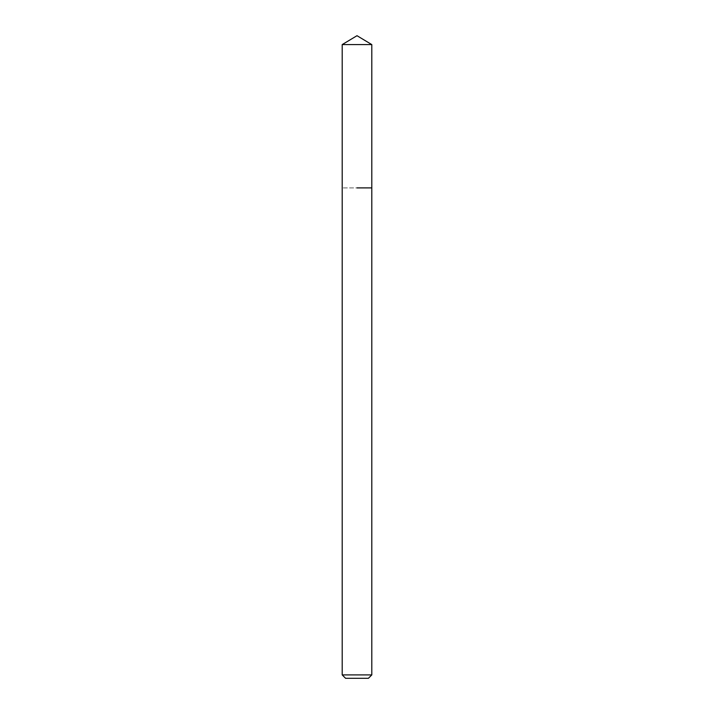 <?xml version="1.0" encoding="UTF-8"?>
<svg xmlns="http://www.w3.org/2000/svg" width="714" height="714" viewBox="0 0 714 714"><rect width="100%" height="100%" fill="white"/><g stroke="black" fill="none" stroke-linecap="round" stroke-linejoin="round"><path stroke-width="0.54" stroke-dasharray="3.57 2.68" d="M368.415 678.3L345.585 678.3M371.798 674.917L342.202 674.917M371.798 187.898L342.202 187.898L371.798 187.898M371.798 44.589L342.202 44.589"/><path stroke-width="1.07" d="M371.798 674.917L342.202 674.917L345.585 678.3L368.415 678.3L371.798 674.917L371.798 44.589L342.202 44.589L357 35.7L371.798 44.589M357 187.898L371.798 187.898L357 187.898M342.202 674.917L342.202 44.589"/></g></svg>
